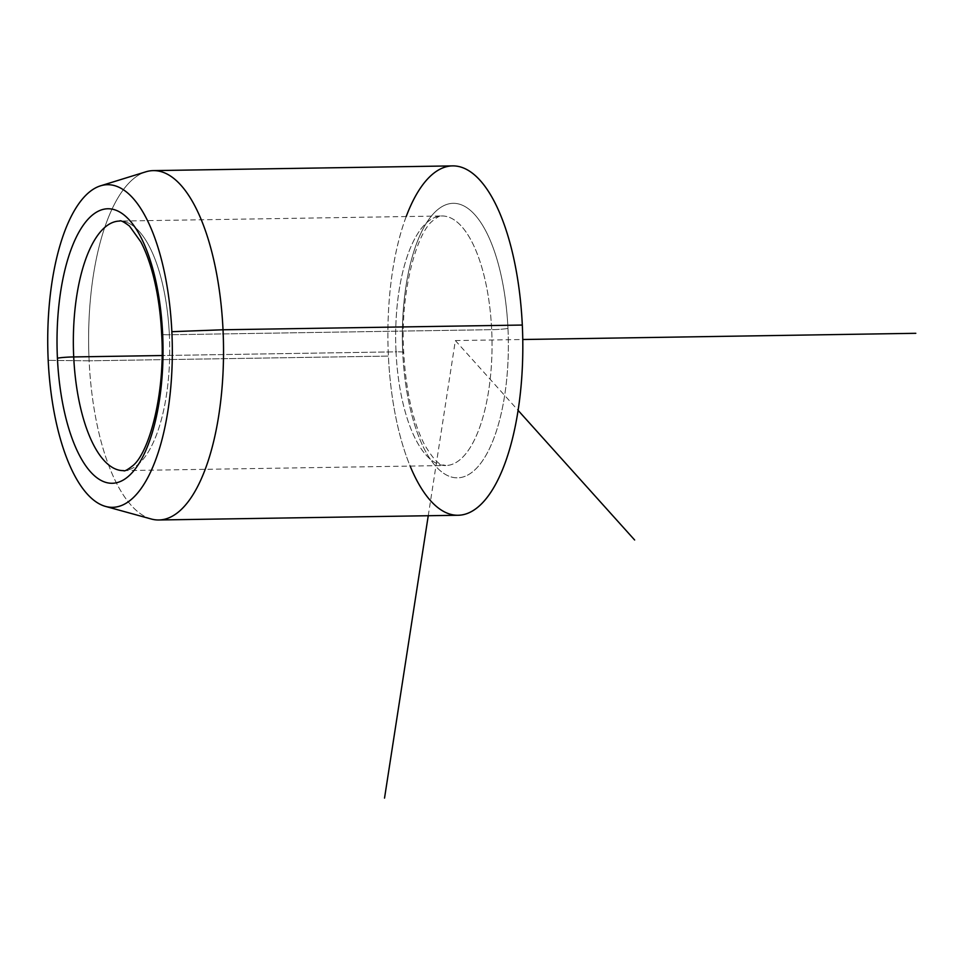 <?xml version="1.0" encoding="UTF-8"?>
<svg xmlns="http://www.w3.org/2000/svg" width="964" height="964" viewBox="0 0 964 964"><rect width="100%" height="100%" fill="white"/><g stroke="black" fill="none" stroke-linecap="round" stroke-linejoin="round"><path stroke-width="0.72" stroke-dasharray="4.82 3.62" d="M169.363 334.761A12.484 0.952 -2.7 0 1 161.675 334.243A12.484 0.952 177.3 0 0 169.363 334.761A124.79 48.152 -90.9 0 0 119.572 221.069A124.79 48.152 89.1 0 1 169.363 334.761A124.79 48.152 89.1 0 1 123.513 470.613A124.79 48.152 -90.9 0 0 169.363 334.761L491.676 329.676A124.79 48.152 89.1 0 1 445.814 465.528A124.79 48.152 89.1 0 1 396.023 351.836A12.484 0.952 -2.7 0 1 403.711 352.354A12.484 0.952 -2.7 0 1 402.747 352.764A137.274 52.972 -90.9 0 0 461.901 477.288A137.274 52.972 -90.9 0 0 507.968 328.375A12.484 0.952 -2.7 0 1 491.676 329.676A12.484 0.952 177.3 0 0 507.968 328.375A137.274 52.972 -90.9 0 0 448.814 203.862A137.274 52.972 -90.9 0 0 402.747 352.764A12.484 0.952 177.3 0 0 403.711 352.354A12.484 0.952 177.3 0 0 396.023 351.836A124.79 48.152 89.1 0 1 441.874 215.984A124.79 48.152 89.1 0 1 491.676 329.676L169.363 334.761M151.252 519.006A174.713 67.42 89.1 0 1 89.122 360.813L48.2 360.355L89.122 360.813A174.713 67.42 89.1 0 1 145.781 171.833M458.117 515.258A174.713 67.42 89.1 0 1 388.408 356.09L89.122 360.813A174.713 67.42 -90.9 0 0 158.831 519.982M153.312 170.616A174.713 67.42 -90.9 0 0 89.122 360.813L388.408 356.09A174.713 67.42 89.1 0 1 452.598 165.892M396.023 351.836A124.79 48.152 -90.9 0 0 445.814 465.528A124.79 48.152 -90.9 0 0 491.676 329.676A124.79 48.152 -90.9 0 0 441.874 215.984A124.79 48.152 -90.9 0 0 396.023 351.836L162.036 355.535L396.023 351.836M406.206 216.538A174.713 67.42 -90.9 0 0 388.408 356.09A174.713 67.42 -90.9 0 0 410.146 466.094M507.968 328.375A137.274 52.972 89.1 0 1 461.901 477.288A137.274 52.972 89.1 0 1 402.747 352.764A137.274 52.972 89.1 0 1 448.814 203.862A137.274 52.972 89.1 0 1 507.968 328.375M428.245 515.728L455.357 340.569L518.102 410.375M455.357 340.569L522.765 339.509M123.513 470.613L445.814 465.528C441.5 464.021 438.331 467.504 424.69 444.958C412.978 422.304 405.977 391.432 403.711 352.354C399.976 294.478 415.821 234.915 432.125 221.274C437.704 216.792 440.958 215.032 441.874 215.984L119.572 221.069"/><path stroke-width="1.45" d="M119.572 221.069A124.79 48.152 -90.9 0 0 73.71 356.933A124.79 48.152 89.1 0 1 119.572 221.069C120.367 220.045 123.681 221.72 129.501 226.07L140.78 241.807C145.636 250.953 149.83 262.365 153.36 276.029C157.855 293.767 160.639 313.167 161.675 334.243A12.484 0.952 -2.7 0 1 162.639 333.833A137.274 52.972 89.1 0 1 116.572 482.735A137.274 52.972 89.1 0 1 57.418 358.222A12.484 0.952 -2.7 0 1 73.71 356.933A124.79 48.152 -90.9 0 0 123.513 470.613A124.79 48.152 89.1 0 1 73.71 356.933A12.484 0.952 177.3 0 0 57.418 358.222A137.274 52.972 89.1 0 1 103.485 209.309A137.274 52.972 89.1 0 1 162.639 333.833A12.484 0.952 177.3 0 0 161.675 334.243C165.41 392.119 149.565 451.682 133.261 465.323C127.682 469.805 124.428 471.565 123.513 470.613M100.521 185.835L145.781 171.833A174.713 67.42 89.1 0 1 223.021 329.772L171.857 331.688L223.021 329.772A174.713 67.42 89.1 0 1 151.252 519.006L105.582 506.425A161.337 62.262 -90.9 0 0 171.857 331.688A161.337 62.262 -90.9 0 0 100.521 185.835A161.337 62.262 -90.9 0 0 48.2 360.355A161.337 62.262 -90.9 0 0 105.582 506.425M223.021 329.772L522.307 325.049A174.713 67.42 89.1 0 1 458.117 515.258L158.831 519.982A174.713 67.42 -90.9 0 0 223.021 329.772A174.713 67.42 -90.9 0 0 153.312 170.616L452.598 165.892A174.713 67.42 89.1 0 1 522.307 325.049L223.021 329.772M73.71 356.933L162.036 355.535L73.71 356.933M48.2 360.355A161.337 62.262 89.1 0 1 102.341 185.341A161.337 62.262 89.1 0 1 171.857 331.688A161.337 62.262 89.1 0 1 117.716 506.703A161.337 62.262 89.1 0 1 48.2 360.355M57.418 358.222A137.274 52.972 -90.9 0 0 116.572 482.735A137.274 52.972 -90.9 0 0 162.639 333.833A137.274 52.972 -90.9 0 0 103.485 209.309A137.274 52.972 -90.9 0 0 57.418 358.222M410.146 466.094A174.713 67.42 -90.9 0 0 486.519 498.231A174.713 67.42 -90.9 0 0 522.307 325.049A174.713 67.42 -90.9 0 0 476.288 176.496A174.713 67.42 -90.9 0 0 406.206 216.538M518.102 410.375L634.637 539.997M428.245 515.728L384.528 798.108M522.765 339.509L915.8 333.303"/></g></svg>

